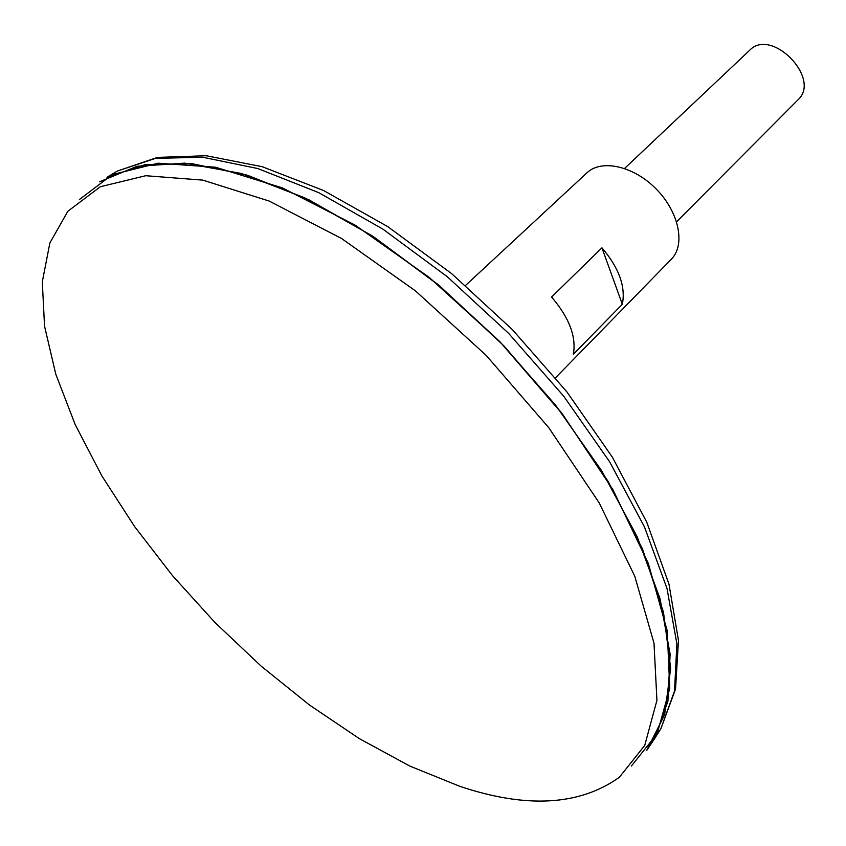 <?xml version="1.0" encoding="UTF-8"?>
<svg xmlns="http://www.w3.org/2000/svg" width="846" height="846" viewBox="0 0 846 846"><rect width="100%" height="100%" fill="white"/><g stroke="black" fill="none" stroke-linecap="round" stroke-linejoin="round"><path stroke-width="1.27" d="M646.841 750.243L654.37 738.992L667.896 701.355L670.117 654.117L660.007 598.556L637.154 536.681L601.918 471.137L555.515 405.065L500.039 341.837L438.27 284.742L373.414 236.647L308.811 199.719L247.55 175.27L192.275 163.733L144.983 164.727L107.008 177.269L117.467 171.019L109.98 175.492M646.809 750.212L664.66 714.606L670.667 668.266L663.518 612.409L642.558 549.117L607.999 481.226L561.035 412.203L503.92 345.887L439.74 286.001L372.134 235.844L304.846 197.858L241.406 173.493L184.735 163.141L136.999 166.302L99.574 181.774M631.38 766.032L657.162 733.789L669.768 688.295L667.219 630.735L648.311 563.404L612.98 489.781L562.611 414.286L500.018 341.858L429.239 277.414L355.066 225.099L282.384 187.886L215.571 167.233L158.096 163.193L112.296 174.614L79.387 199.55M459.558 786.23C526.297 808.67 579.563 805.678 619.378 777.263L644.737 745.421L656.93 700.34L654 643.182L634.775 576.242L599.232 502.936L548.747 427.664L486.154 355.362L415.502 290.918L341.562 238.509L269.208 201.073L202.776 180.124L145.724 175.714L100.346 186.733L67.849 211.257L49.872 242.961L42.3 281.866L44.542 326.175L55.804 374.228L75.167 424.512L101.721 475.653L134.503 526.434L172.595 575.756L215.064 622.603L261.012 666.003L309.477 705.025L359.465 738.706L409.887 766.106L459.558 786.23M676.599 221.811L797.968 99.839C821.762 78.646 771.467 27.04 749.672 50.274L624.591 168.439M555.547 377.76L671.28 259.278C685.662 245.044 679.19 212.42 656.528 189.356C634.056 166.091 601.601 158.784 586.997 172.785L465.564 285.419M622.328 304.285L573.355 354.284C576.486 336.74 569.221 317.662 551.571 297.041L601.929 247.825C619.039 267.928 625.839 286.741 622.328 304.285L601.929 247.825M656.221 736.073L660.895 728.702L674.516 691.055L676.885 643.891L667.018 588.53L644.483 526.952L609.628 461.789L563.679 396.161L508.679 333.419L447.386 276.811L382.963 229.171L318.731 192.655L257.755 168.534L202.67 157.229L155.463 158.382L117.467 171.019L157.43 157.409L206.202 155.727L262.239 166.704L323.563 190.509L387.701 226.601L451.722 273.692L512.475 329.707L566.894 391.888L612.324 457.115L646.756 522.172L668.953 584.089L678.471 640.39L675.531 689.099L660.895 728.702L654.37 738.992"/></g></svg>
